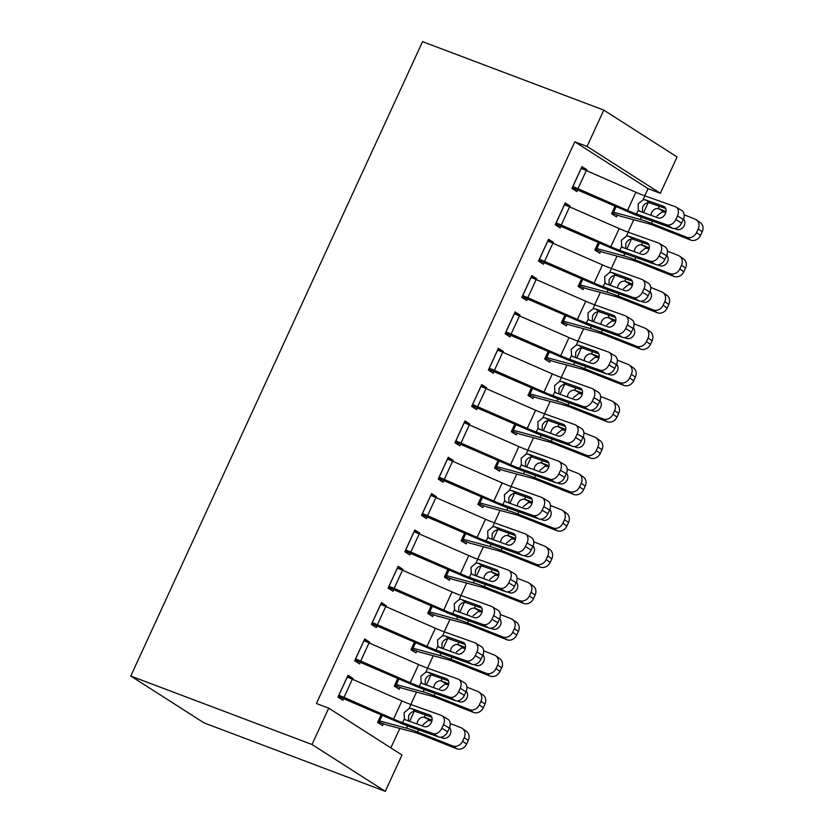 <?xml version="1.0" encoding="UTF-8"?>
<svg xmlns="http://www.w3.org/2000/svg" width="833" height="833" viewBox="0 0 833 833"><rect width="100%" height="100%" fill="white"/><g stroke="black" fill="none" stroke-linecap="round" stroke-linejoin="round"><path stroke-width="1.25" d="M390.844 747.888L399.809 728.417M410.815 704.489L416.521 692.088M427.527 668.16L433.233 655.748M444.239 631.82L449.945 619.419M460.951 595.491L466.657 583.079M477.663 559.151L483.369 546.75M494.365 522.822L500.081 510.41M511.077 486.482L516.793 474.081M527.789 450.153L533.495 437.741M544.501 413.814L550.207 401.412M561.213 377.484L566.919 365.073M577.925 341.145L583.631 328.743M594.637 304.816L600.343 292.404M611.349 268.486L617.055 256.075M628.061 232.147L633.767 219.735M644.773 195.817L648.074 188.654L660.361 193.287L587.078 146.441L603.79 110.102L422.55 41.65L130.76 676.042L204.054 722.898L385.283 791.35L401.995 755.021L328.712 708.165L312 744.494L385.283 791.35M603.79 110.102L677.073 156.958L660.361 193.287M400.079 687.423L399.246 689.235L394.29 686.069L397.82 678.395M364.198 640.046L369.654 642.108L364.708 638.942L354.681 660.746L359.627 663.911L360.47 662.089M369.654 642.108L369.258 642.972M433.504 614.754L432.671 616.566L427.714 613.4L431.244 605.726M397.622 567.377L403.078 569.439L398.132 566.273L388.105 588.077L393.051 591.243L393.894 589.42M403.078 569.439L402.683 570.303M466.928 542.085L466.095 543.897L461.138 540.732L464.668 533.058M431.046 494.708L436.502 496.77L431.556 493.605L421.529 515.408L426.475 518.574L427.319 516.762M436.502 496.77L436.107 497.634M500.352 469.416L499.519 471.228L494.563 468.063L498.092 460.389M464.47 422.039L469.927 424.101L464.981 420.936L454.953 442.739L459.899 445.905L460.732 444.093M469.927 424.101L469.531 424.965M533.776 396.747L532.943 398.559L527.987 395.394L531.516 387.72M497.895 349.371L503.351 351.432L498.405 348.267L488.377 370.071L493.323 373.236L494.156 371.424M503.351 351.432L502.955 352.297M567.2 324.079L566.367 325.901L561.411 322.725L564.941 315.051M531.319 276.702L536.775 278.774L531.829 275.598L521.802 297.402L526.748 300.567L527.581 298.755M536.775 278.774L536.379 279.638M600.624 251.41L599.781 253.232L594.835 250.067L598.365 242.382M564.743 204.043L570.199 206.105L565.253 202.94L555.226 224.733L560.172 227.898L561.005 226.087M570.199 206.105L569.803 206.969M648.074 188.654L574.791 141.797L316.425 703.521L328.712 708.165M581.455 167.704L586.911 169.765L581.955 166.6L571.938 188.404L576.884 191.569L577.717 189.747M586.911 169.765L586.515 170.63M617.336 215.081L616.493 216.892L611.547 213.727L615.077 206.053M548.031 240.373L553.487 242.434L548.541 239.269L538.514 261.073L543.46 264.238L544.293 262.416M553.487 242.434L553.091 243.298M583.912 287.749L583.069 289.561L578.123 286.396L581.653 278.722M514.607 313.041L520.063 315.103L515.117 311.938L505.09 333.741L510.035 336.907L510.868 335.085M520.063 315.103L519.667 315.967M550.488 360.418L549.655 362.23L544.699 359.065L548.229 351.391M481.182 385.71L486.639 387.772L481.693 384.607L471.665 406.41L476.611 409.576L477.444 407.754M486.639 387.772L486.243 388.636M517.064 433.077L516.231 434.899L511.275 431.733L514.804 424.059M447.758 458.379L453.214 460.441L448.269 457.275L438.241 479.069L443.187 482.245L444.031 480.422M453.214 460.441L452.819 461.305M483.64 505.746L482.807 507.568L477.85 504.402L481.38 496.728M414.334 531.048L419.79 533.11L414.844 529.944L404.817 551.738L409.763 554.903L410.607 553.091M419.79 533.11L419.395 533.974M450.216 578.414L449.383 580.237L444.426 577.071L447.956 569.387M380.91 603.717L386.366 605.778L381.42 602.613L371.393 624.406L376.339 627.572L377.182 625.76M386.366 605.778L385.971 606.643M416.792 651.083L415.959 652.905L411.002 649.74L414.532 642.056M347.486 676.386L352.942 678.447L347.996 675.282L337.969 697.075L342.915 700.241L343.758 698.429M352.942 678.447L352.546 679.312M383.367 723.752L382.534 725.574L377.578 722.409L381.108 714.724M574.791 141.797L587.078 146.441M312 744.494L130.76 676.042M581.122 168.422L581.184 168.443A14.067 1.385 24.7 0 1 586.307 170.546L635.891 192.236A20.096 1.978 -155.3 0 0 644.909 195.859L675.178 206.646A8.038 5.946 -59.1 0 1 675.969 207.021A8.038 5.946 -59.1 0 1 677.479 215.934L675.802 219.568L681.613 223.046L683.279 219.412L677.479 215.934M572.261 187.685L628.821 212.061A30.144 2.968 -155.3 0 0 642.358 217.507L672.627 228.294L666.817 224.816A8.038 5.946 -59.1 0 0 675.802 219.568M572.771 186.582L572.833 186.613A14.067 1.385 24.7 0 1 577.956 188.706L627.53 210.405A20.096 1.978 -155.3 0 0 636.558 214.029L666.817 224.816M665.713 208.489L649.167 202.711C646.429 202.606 644.242 204.023 642.597 206.959L642.43 212.311M681.613 223.046A8.038 5.946 120.9 0 1 672.627 228.294M675.969 207.021L681.769 210.499A8.038 5.946 120.9 0 1 683.279 219.412M640.16 211.509L638.359 210.114L638.109 203.97L643.107 199.774L645.502 199.878L663.505 206.303A6.435 4.748 120.9 0 1 664.14 206.594A6.435 4.748 120.9 0 1 665.348 213.727A6.435 4.748 120.9 0 1 658.164 217.923L639.359 211.103M611.87 213.019L617.399 215.101A14.067 1.385 -155.3 0 0 621.251 216.393L648.157 223.588A20.096 1.978 24.7 0 1 655.509 226.139L690.661 240.06L686.631 237.249A8.038 7.008 -55.1 0 0 696.534 232.584L700.563 235.395A8.038 7.008 124.9 0 1 690.661 240.06M615.139 206.074L612.442 211.936L640.452 219.496A30.144 2.968 24.7 0 1 651.468 223.338L686.631 237.249M684.174 214.81L694.982 219.089A8.038 7.008 -55.1 0 1 696.242 219.756L700.272 222.567A8.038 7.008 124.9 0 1 702.24 231.761L700.563 235.395M650.875 215.331L651.562 212.686C653.082 209.677 655.321 208.292 658.278 208.542L665.775 212.602M702.24 231.761L698.2 228.95L696.534 232.584M698.2 228.95A8.038 7.008 -55.1 0 0 696.242 219.756M666.015 211.478L659.32 208.833M683.529 218.975L683.487 218.944A6.435 5.612 124.9 0 1 684.247 225.576A6.435 5.612 124.9 0 1 676.323 229.304L674.459 228.565M683.237 219.516L684.185 219.891M664.796 212.207L662.058 211.894L656.956 216.018M564.41 204.751L564.472 204.772A14.067 1.385 24.7 0 1 569.595 206.876L619.179 228.565A20.096 1.978 -155.3 0 0 628.197 232.199L658.466 242.986A8.038 5.946 -59.1 0 1 659.257 243.361A8.038 5.946 -59.1 0 1 660.767 252.264L659.09 255.898L664.901 259.375L666.567 255.741L660.767 252.264M555.549 224.025L612.109 248.401A30.144 2.968 -155.3 0 0 625.645 253.846L655.915 264.634L650.104 261.156A8.038 5.946 -59.1 0 0 659.09 255.898M556.059 222.921L556.121 222.942A14.067 1.385 24.7 0 1 561.244 225.045L610.818 246.735A20.096 1.978 -155.3 0 0 619.846 250.358L650.104 261.156M649.001 244.829L632.455 239.05C629.717 238.936 627.53 240.352 625.885 243.288L625.718 248.651M664.901 259.375A8.038 5.946 120.9 0 1 655.915 264.634M659.257 243.361L665.057 246.839A8.038 5.946 120.9 0 1 666.567 255.741M623.448 247.838L621.647 246.453L621.397 240.3L626.406 236.114L628.79 236.218L646.793 242.632A6.435 4.748 120.9 0 1 647.428 242.934A6.435 4.748 120.9 0 1 648.636 250.056A6.435 4.748 120.9 0 1 641.452 254.263L622.647 247.443M547.697 241.081L547.76 241.112A14.067 1.385 24.7 0 1 552.883 243.215L602.467 264.904A20.096 1.978 -155.3 0 0 611.484 268.528L641.754 279.315A8.038 5.946 -59.1 0 1 642.545 279.69A8.038 5.946 -59.1 0 1 644.055 288.603L642.378 292.237L648.189 295.715L649.855 292.081L644.055 288.603M538.836 260.354L595.397 284.73A30.144 2.968 -155.3 0 0 608.933 290.176L639.203 300.963L633.392 297.485A8.038 5.946 -59.1 0 0 642.378 292.237M539.347 259.25L539.409 259.271A14.067 1.385 24.7 0 1 544.532 261.375L594.106 283.064A20.096 1.978 -155.3 0 0 603.134 286.698L633.392 297.485M632.289 281.158L615.743 275.379C613.005 275.275 610.818 276.681 609.173 279.628L609.006 284.98M648.189 295.715A8.038 5.946 120.9 0 1 639.203 300.963M642.545 279.69L648.345 283.168A8.038 5.946 120.9 0 1 649.855 292.081M606.736 284.178L604.935 282.783L604.685 276.639L609.694 272.443L612.078 272.547L630.081 278.961A6.435 4.748 120.9 0 1 630.716 279.263A6.435 4.748 120.9 0 1 631.924 286.385A6.435 4.748 120.9 0 1 624.74 290.592L605.935 283.772M595.158 249.348L600.687 251.431A14.067 1.385 -155.3 0 0 604.539 252.722L631.445 259.927A20.096 1.978 24.7 0 1 638.796 262.478L673.949 276.4L669.919 273.588A8.038 7.008 -55.1 0 0 679.822 268.913L683.851 271.725A8.038 7.008 124.9 0 1 673.949 276.4M598.427 242.413L595.73 248.265L623.74 255.835A30.144 2.968 24.7 0 1 634.756 259.667L669.919 273.588M667.462 251.139L678.27 255.419A8.038 7.008 -55.1 0 1 679.53 256.095L683.56 258.907A8.038 7.008 124.9 0 1 685.528 268.091L683.851 271.725M634.163 251.66L634.85 249.025C636.381 246.006 638.609 244.621 641.566 244.871L649.063 248.932M685.528 268.091L681.488 265.279L679.822 268.913M681.488 265.279A8.038 7.008 -55.1 0 0 679.53 256.095M649.303 247.817L642.607 245.162M666.817 255.304L666.775 255.273A6.435 5.612 124.9 0 1 667.535 261.906A6.435 5.612 124.9 0 1 659.611 265.644L657.747 264.904M666.525 255.846L667.472 256.22M648.084 248.546L645.346 248.224L640.244 252.357M578.446 285.688L583.975 287.77A14.067 1.385 -155.3 0 0 587.827 289.061L614.733 296.256A20.096 1.978 24.7 0 1 622.084 298.808L657.237 312.729L653.207 309.918A8.038 7.008 -55.1 0 0 663.11 305.253L667.139 308.064A8.038 7.008 124.9 0 1 657.237 312.729M581.715 278.743L579.018 284.605L607.028 292.164A30.144 2.968 24.7 0 1 618.044 296.007L653.207 309.918M650.75 287.468L661.558 291.758A8.038 7.008 -55.1 0 1 662.818 292.425L666.848 295.236A8.038 7.008 124.9 0 1 668.816 304.43L667.139 308.064M617.451 287.999L618.138 285.355C619.669 282.345 621.907 280.96 624.854 281.21L632.351 285.271M668.816 304.43L664.776 301.619L663.11 305.253M664.776 301.619A8.038 7.008 -55.1 0 0 662.818 292.425M632.591 284.147L625.895 281.502M650.104 291.644L650.063 291.612A6.435 5.612 124.9 0 1 650.823 298.245A6.435 5.612 124.9 0 1 642.899 301.973L641.035 301.234M649.813 292.185L650.76 292.56M631.372 284.876L628.634 284.563L623.532 288.687M530.985 277.42L531.048 277.441A14.067 1.385 24.7 0 1 536.171 279.544L585.755 301.234A20.096 1.978 -155.3 0 0 594.772 304.868L625.042 315.655A8.038 5.946 -59.1 0 1 625.833 316.03A8.038 5.946 -59.1 0 1 627.343 324.932L625.666 328.566L631.476 332.044L633.142 328.41L627.343 324.932M522.124 296.694L578.685 321.069A30.144 2.968 -155.3 0 0 592.221 326.515L622.49 337.303L616.68 333.825A8.038 5.946 -59.1 0 0 625.666 328.566M522.635 295.59L522.697 295.611A14.067 1.385 24.7 0 1 527.82 297.714L577.394 319.403A20.096 1.978 -155.3 0 0 586.422 323.027L616.68 333.825M615.577 317.498L599.031 311.719C596.293 311.604 594.106 313.021 592.461 315.957L592.294 321.319M631.476 332.044A8.038 5.946 120.9 0 1 622.49 337.303M625.833 316.03L631.633 319.508A8.038 5.946 120.9 0 1 633.142 328.41M590.024 320.507L588.223 319.122L587.973 312.969L592.981 308.783L595.366 308.887L613.369 315.301A6.435 4.748 120.9 0 1 614.004 315.603A6.435 4.748 120.9 0 1 615.212 322.725A6.435 4.748 120.9 0 1 608.028 326.932L589.223 320.111M514.273 313.749L514.336 313.781A14.067 1.385 24.7 0 1 519.459 315.874L569.043 337.573A20.096 1.978 -155.3 0 0 578.06 341.197L608.329 351.984A8.038 5.946 -59.1 0 1 609.121 352.359A8.038 5.946 -59.1 0 1 610.631 361.272L608.954 364.906L614.764 368.384L616.43 364.75L610.631 361.272M505.412 333.023L561.973 357.399A30.144 2.968 -155.3 0 0 575.509 362.844L605.778 373.632L599.968 370.154A8.038 5.946 -59.1 0 0 608.954 364.906M505.923 331.919L505.985 331.94A14.067 1.385 24.7 0 1 511.108 334.043L560.682 355.733A20.096 1.978 -155.3 0 0 569.71 359.367L599.968 370.154M598.865 353.827L582.319 348.048C579.581 347.944 577.394 349.35 575.749 352.297L575.582 357.649M614.764 368.384A8.038 5.946 120.9 0 1 605.778 373.632M609.121 352.359L614.921 355.837A8.038 5.946 120.9 0 1 616.43 364.75M573.312 356.847L571.511 355.452L571.261 349.298L576.269 345.112L578.654 345.216L596.657 351.63A6.435 4.748 120.9 0 1 597.292 351.932A6.435 4.748 120.9 0 1 598.5 359.054A6.435 4.748 120.9 0 1 591.315 363.261L572.51 356.441M561.734 322.017L567.263 324.099A14.067 1.385 -155.3 0 0 571.115 325.391L598.021 332.586A20.096 1.978 24.7 0 1 605.372 335.147L640.525 349.069L636.495 346.257A8.038 7.008 -55.1 0 0 646.398 341.582L650.427 344.393A8.038 7.008 124.9 0 1 640.525 349.069M565.003 315.082L562.306 320.934L590.316 328.504A30.144 2.968 24.7 0 1 601.332 332.336L636.495 346.257M634.038 323.808L644.846 328.087A8.038 7.008 -55.1 0 1 646.106 328.764L650.136 331.576A8.038 7.008 124.9 0 1 652.104 340.759L650.427 344.393M600.739 324.329L601.426 321.694C602.957 318.675 605.195 317.29 608.142 317.54L615.639 321.6M652.104 340.759L648.064 337.948L646.398 341.582M648.064 337.948A8.038 7.008 -55.1 0 0 646.106 328.764M615.879 320.486L609.183 317.831M633.392 327.973L633.351 327.942A6.435 5.612 124.9 0 1 634.111 334.574A6.435 5.612 124.9 0 1 626.187 338.313L624.323 337.573M633.101 328.514L634.048 328.889M614.66 321.215L611.922 320.892L606.82 325.016M545.021 358.346L550.551 360.439A14.067 1.385 -155.3 0 0 554.403 361.73L581.309 368.925A20.096 1.978 24.7 0 1 588.66 371.476L623.813 385.398L619.783 382.586A8.038 7.008 -55.1 0 0 629.686 377.922L633.715 380.733A8.038 7.008 124.9 0 1 623.813 385.398M548.291 351.411L545.594 357.274L573.604 364.833A30.144 2.968 24.7 0 1 584.62 368.665L619.783 382.586M617.326 360.137L628.134 364.427A8.038 7.008 -55.1 0 1 629.394 365.093L633.424 367.905A8.038 7.008 124.9 0 1 635.392 377.099L633.715 380.733M584.027 360.668L584.714 358.023C586.245 355.014 588.483 353.629 591.43 353.879L598.927 357.94M635.392 377.099L631.352 374.288L629.686 377.922M631.352 374.288A8.038 7.008 -55.1 0 0 629.394 365.093M599.166 356.816L592.471 354.16M616.68 364.313L616.639 364.281A6.435 5.612 124.9 0 1 617.399 370.914A6.435 5.612 124.9 0 1 609.475 374.642L607.611 373.902M616.389 364.854L617.336 365.218M597.948 357.544L595.21 357.222L590.108 361.355M497.561 350.089L497.624 350.11A14.067 1.385 24.7 0 1 502.747 352.213L552.331 373.902A20.096 1.978 -155.3 0 0 561.348 377.536L591.617 388.324A8.038 5.946 -59.1 0 1 592.409 388.699A8.038 5.946 -59.1 0 1 593.919 397.601L592.242 401.235L598.052 404.713L599.718 401.079L593.919 397.601M488.7 369.363L545.261 393.738A30.144 2.968 -155.3 0 0 558.797 399.174L589.066 409.971L583.256 406.494A8.038 5.946 -59.1 0 0 592.242 401.235M489.21 368.259L489.273 368.28A14.067 1.385 24.7 0 1 494.396 370.383L543.97 392.072A20.096 1.978 -155.3 0 0 552.997 395.696L583.256 406.494M582.152 390.167L565.607 384.388C562.869 384.273 560.682 385.689 559.037 388.626L558.87 393.988M598.052 404.713A8.038 5.946 120.9 0 1 589.066 409.971M592.409 388.699L598.209 392.176A8.038 5.946 120.9 0 1 599.718 401.079M556.6 393.176L554.799 391.781L554.549 385.637L559.557 381.441L561.942 381.545L579.945 387.97A6.435 4.748 120.9 0 1 580.58 388.272A6.435 4.748 120.9 0 1 581.788 395.394A6.435 4.748 120.9 0 1 574.603 399.601L555.798 392.78M528.309 394.686L533.838 396.768A14.067 1.385 -155.3 0 0 537.691 398.059L564.597 405.255A20.096 1.978 24.7 0 1 571.948 407.816L607.101 421.737L603.071 418.926A8.038 7.008 -55.1 0 0 612.973 414.251L617.003 417.062A8.038 7.008 124.9 0 1 607.101 421.737M531.579 387.751L528.882 393.603L556.892 401.173A30.144 2.968 24.7 0 1 567.908 405.005L603.071 418.926M600.614 396.477L611.422 400.756A8.038 7.008 -55.1 0 1 612.682 401.433L616.712 404.234A8.038 7.008 124.9 0 1 618.68 413.428L617.003 417.062M567.315 396.997L568.002 394.353C569.533 391.343 571.771 389.959 574.718 390.208L582.215 394.269M618.68 413.428L614.639 410.617L612.973 414.251M614.639 410.617A8.038 7.008 -55.1 0 0 612.682 401.433M582.454 393.155L575.759 390.5M599.968 400.642L599.927 400.611A6.435 5.612 124.9 0 1 600.687 407.243A6.435 5.612 124.9 0 1 592.763 410.981L590.899 410.242M599.677 401.183L600.624 401.558M581.236 393.884L578.498 393.561L573.396 397.685M480.849 386.418L480.912 386.45A14.067 1.385 24.7 0 1 486.035 388.542L535.619 410.242A20.096 1.978 -155.3 0 0 544.647 413.866L574.905 424.653A8.038 5.946 -59.1 0 1 575.697 425.028A8.038 5.946 -59.1 0 1 577.207 433.931L575.53 437.564L581.34 441.053L583.006 437.419L577.207 433.931M471.988 405.692L528.549 430.067A30.144 2.968 -155.3 0 0 542.085 435.513L572.354 446.301L566.544 442.823A8.038 5.946 -59.1 0 0 575.53 437.564M472.498 404.588L472.561 404.609A14.067 1.385 24.7 0 1 477.684 406.712L527.258 428.401A20.096 1.978 -155.3 0 0 536.285 432.035L566.544 442.823M565.44 426.496L548.895 420.717C546.156 420.603 543.97 422.019 542.325 424.955L542.158 430.317M581.34 441.053A8.038 5.946 120.9 0 1 572.354 446.301M575.697 425.028L581.496 428.506A8.038 5.946 120.9 0 1 583.006 437.419M539.888 429.516L538.087 428.12L537.837 421.967L542.845 417.781L545.24 417.885L563.233 424.299A6.435 4.748 120.9 0 1 563.868 424.601A6.435 4.748 120.9 0 1 565.076 431.723A6.435 4.748 120.9 0 1 557.891 435.93L539.086 429.11M511.608 431.015L517.126 433.108A14.067 1.385 -155.3 0 0 520.979 434.399L547.885 441.594A20.096 1.978 24.7 0 1 555.236 444.145L590.389 458.067L586.359 455.255A8.038 7.008 -55.1 0 0 596.261 450.591L600.291 453.402A8.038 7.008 124.9 0 1 590.389 458.067M514.867 424.08L512.17 429.943L540.18 437.502A30.144 2.968 24.7 0 1 551.196 441.334L586.359 455.255M583.902 432.806L594.71 437.096A8.038 7.008 -55.1 0 1 595.97 437.762L599.999 440.574A8.038 7.008 124.9 0 1 601.967 449.768L600.291 453.402M550.603 433.337L551.29 430.692C552.82 427.683 555.059 426.298 558.006 426.538L565.503 430.599M601.967 449.768L597.927 446.957L596.261 450.591M597.927 446.957A8.038 7.008 -55.1 0 0 595.97 437.762M565.742 429.484L559.047 426.829M583.215 436.929A6.435 5.612 124.9 0 1 583.975 443.572A6.435 5.612 124.9 0 1 576.061 447.311L574.187 446.571M582.965 437.512L583.912 437.887M564.524 430.213L561.786 429.89L556.683 434.024M464.137 422.758L464.2 422.779A14.067 1.385 24.7 0 1 469.323 424.882L518.907 446.571A20.096 1.978 -155.3 0 0 527.935 450.205L558.193 460.993A8.038 5.946 -59.1 0 1 558.985 461.367A8.038 5.946 -59.1 0 1 560.494 470.27L558.828 473.904L564.628 477.382L566.294 473.748L560.494 470.27M455.276 442.031L511.837 466.407A30.144 2.968 -155.3 0 0 525.373 471.842L555.642 482.64L549.832 479.152A8.038 5.946 -59.1 0 0 558.828 473.904M455.786 440.928L455.849 440.949A14.067 1.385 24.7 0 1 460.972 443.052L510.546 464.741A20.096 1.978 -155.3 0 0 519.573 468.365L549.832 479.152M548.728 462.836L532.183 457.046C529.444 456.942 527.258 458.358 525.613 461.295L525.446 466.657M564.628 477.382A8.038 5.946 120.9 0 1 555.642 482.64M558.985 461.367L564.784 464.845A8.038 5.946 120.9 0 1 566.294 473.748M523.176 465.845L521.375 464.45L521.125 458.306L526.133 454.11L528.528 454.214L546.521 460.639A6.435 4.748 120.9 0 1 547.156 460.93A6.435 4.748 120.9 0 1 548.364 468.063A6.435 4.748 120.9 0 1 541.179 472.259L522.374 465.449M494.896 467.355L500.414 469.437A14.067 1.385 -155.3 0 0 504.267 470.728L531.173 477.923A20.096 1.978 24.7 0 1 538.524 480.485L573.677 494.406L569.647 491.595A8.038 7.008 -55.1 0 0 579.549 486.92L583.579 489.731A8.038 7.008 124.9 0 1 573.677 494.406M498.155 460.42L495.458 466.272L523.468 473.842A30.144 2.968 24.7 0 1 534.484 477.673L569.647 491.595M567.19 469.146L577.998 473.425A8.038 7.008 -55.1 0 1 579.258 474.102L583.287 476.903A8.038 7.008 124.9 0 1 585.255 486.097L583.579 489.731M533.891 469.666L534.578 467.021C536.108 464.012 538.347 462.627 541.294 462.877L548.791 466.938M585.255 486.097L581.215 483.286L579.549 486.92M581.215 483.286A8.038 7.008 -55.1 0 0 579.258 474.102M549.03 465.824L542.335 463.169M566.502 473.269A6.435 5.612 124.9 0 1 567.263 479.912A6.435 5.612 124.9 0 1 559.349 483.65L557.475 482.911M566.253 473.852L567.2 474.227M547.812 466.553L545.074 466.23L539.971 470.353M447.425 459.087L447.488 459.108A14.067 1.385 24.7 0 1 452.611 461.211L502.195 482.911A20.096 1.978 -155.3 0 0 511.223 486.534L541.481 497.322A8.038 5.946 -59.1 0 1 542.273 497.697A8.038 5.946 -59.1 0 1 543.782 506.599L542.116 510.233L547.916 513.711L549.582 510.088L543.782 506.599M438.564 478.361L495.125 502.736A30.144 2.968 -155.3 0 0 508.661 508.182L538.93 518.969L533.12 515.492A8.038 5.946 -59.1 0 0 542.116 510.233M439.074 477.257L439.137 477.278A14.067 1.385 24.7 0 1 444.26 479.381L493.834 501.07A20.096 1.978 -155.3 0 0 502.861 504.704L533.12 515.492M532.016 499.165L515.471 493.386C512.732 493.271 510.546 494.687 508.901 497.624L508.734 502.986M547.916 513.711A8.038 5.946 120.9 0 1 538.93 518.969M542.273 497.697L548.072 501.174A8.038 5.946 120.9 0 1 549.582 510.088M506.464 502.184L504.663 500.789L504.413 494.635L509.421 490.45L511.816 490.554L529.809 496.968A6.435 4.748 120.9 0 1 530.444 497.27A6.435 4.748 120.9 0 1 531.652 504.392A6.435 4.748 120.9 0 1 524.467 508.599L505.662 501.778M478.184 503.684L483.702 505.777A14.067 1.385 -155.3 0 0 487.555 507.068L514.461 514.263A20.096 1.978 24.7 0 1 521.812 516.814L556.965 530.736L552.935 527.924A8.038 7.008 -55.1 0 0 562.837 523.259L566.867 526.071A8.038 7.008 124.9 0 1 556.965 530.736M481.443 496.749L478.746 502.611L506.756 510.171A30.144 2.968 24.7 0 1 517.782 514.003L552.935 527.924M550.478 505.475L561.286 509.754A8.038 7.008 -55.1 0 1 562.546 510.431L566.575 513.243A8.038 7.008 124.9 0 1 568.543 522.437L566.867 526.071M517.178 506.006L517.866 503.361C519.396 500.352 521.635 498.967 524.582 499.206L532.079 503.267M568.543 522.437L564.503 519.625L562.837 523.259M564.503 519.625A8.038 7.008 -55.1 0 0 562.546 510.431M532.318 502.153L525.623 499.498M549.79 509.598A6.435 5.612 124.9 0 1 550.551 516.241A6.435 5.612 124.9 0 1 542.637 519.979L540.763 519.24M549.541 510.181L550.488 510.556M531.1 502.882L528.361 502.559L523.259 506.693M430.713 495.427L430.776 495.448A14.067 1.385 24.7 0 1 435.898 497.551L485.483 519.24A20.096 1.978 -155.3 0 0 494.51 522.864L524.769 533.661A8.038 5.946 -59.1 0 1 525.561 534.026A8.038 5.946 -59.1 0 1 527.07 542.939L525.404 546.573L531.204 550.051L532.87 546.417L527.07 542.939M421.852 514.69L478.413 539.076A30.144 2.968 -155.3 0 0 491.959 544.511L522.218 555.309L516.408 551.821A8.038 5.946 -59.1 0 0 525.404 546.573M422.362 513.586L422.425 513.617A14.067 1.385 24.7 0 1 427.548 515.71L477.122 537.41A20.096 1.978 -155.3 0 0 486.149 541.034L516.408 551.821M515.304 535.504L498.759 529.715C496.02 529.611 493.834 531.027 492.188 533.963L492.022 539.326M531.204 550.051A8.038 5.946 120.9 0 1 522.218 555.309M525.561 534.026L531.36 537.514A8.038 5.946 120.9 0 1 532.87 546.417M489.752 538.514L487.951 537.118L487.701 530.975L492.709 526.779L495.104 526.883L513.097 533.307A6.435 4.748 120.9 0 1 513.732 533.599A6.435 4.748 120.9 0 1 514.94 540.732A6.435 4.748 120.9 0 1 507.755 544.928L488.961 538.118M461.472 540.023L466.99 542.106A14.067 1.385 -155.3 0 0 470.843 543.397L497.749 550.592A20.096 1.978 24.7 0 1 505.1 553.154L540.253 567.075L536.223 564.264A8.038 7.008 -55.1 0 0 546.125 559.589L550.155 562.4A8.038 7.008 124.9 0 1 540.253 567.075M464.731 533.089L462.034 538.941L490.043 546.51A30.144 2.968 24.7 0 1 501.07 550.342L536.223 564.264M533.766 541.814L544.584 546.094A8.038 7.008 -55.1 0 1 545.834 546.76L549.863 549.572A8.038 7.008 124.9 0 1 551.831 558.766L550.155 562.4M500.466 542.335L501.154 539.69C502.684 536.681 504.923 535.296 507.87 535.546L515.367 539.607M551.831 558.766L547.791 555.955L546.125 559.589M547.791 555.955A8.038 7.008 -55.1 0 0 545.834 546.76M515.606 538.493L508.911 535.838M533.12 545.979L533.078 545.948A6.435 5.612 124.9 0 1 533.838 552.581A6.435 5.612 124.9 0 1 525.925 556.319L524.051 555.569M532.828 546.521L533.776 546.896M514.388 539.222L511.649 538.899L506.547 543.022M414.011 531.756L414.063 531.777A14.067 1.385 24.7 0 1 419.197 533.88L468.771 555.569A20.096 1.978 -155.3 0 0 477.798 559.203L508.057 569.991A8.038 5.946 -59.1 0 1 508.848 570.366A8.038 5.946 -59.1 0 1 510.358 579.268L508.692 582.902L514.492 586.38L516.168 582.746L510.358 579.268M405.14 551.03L461.701 575.405A30.144 2.968 -155.3 0 0 475.247 580.851L505.506 591.638L499.696 588.16A8.038 5.946 -59.1 0 0 508.692 582.902M405.65 549.926L405.713 549.947A14.067 1.385 24.7 0 1 410.836 552.05L460.41 573.739A20.096 1.978 -155.3 0 0 469.437 577.373L499.696 588.16M498.592 571.834L482.047 566.055C479.308 565.94 477.122 567.356 475.476 570.293L475.31 575.655M514.492 586.38A8.038 5.946 120.9 0 1 505.506 591.638M508.848 570.366L514.648 573.843A8.038 5.946 120.9 0 1 516.168 582.746M473.04 574.843L471.239 573.458L470.989 567.304L475.997 563.118L478.392 563.223L496.385 569.637A6.435 4.748 120.9 0 1 497.02 569.939A6.435 4.748 120.9 0 1 498.228 577.061A6.435 4.748 120.9 0 1 491.043 581.267L472.249 574.447M444.76 576.353L450.278 578.446A14.067 1.385 -155.3 0 0 454.131 579.737L481.037 586.932A20.096 1.978 24.7 0 1 488.388 589.483L523.541 603.404L519.511 600.593A8.038 7.008 -55.1 0 0 529.413 595.928L533.443 598.74A8.038 7.008 124.9 0 1 523.541 603.404M448.019 569.418L445.322 575.27L473.331 582.84A30.144 2.968 24.7 0 1 484.358 586.671L519.511 600.593M517.054 578.144L527.872 582.423A8.038 7.008 -55.1 0 1 529.122 583.1L533.151 585.911A8.038 7.008 124.9 0 1 535.119 595.106L533.443 598.74M483.754 578.664L484.442 576.03C485.972 573.01 488.211 571.636 491.158 571.875L498.655 575.936M535.119 595.106L531.079 592.294L529.413 595.928M531.079 592.294A8.038 7.008 -55.1 0 0 529.122 583.1M498.894 574.822L492.199 572.167M516.408 582.319L516.366 582.277A6.435 5.612 124.9 0 1 517.126 588.91A6.435 5.612 124.9 0 1 509.213 592.648L507.339 591.909M516.116 582.85L517.064 583.225M497.676 575.551L494.948 575.228L489.835 579.362M397.299 568.096L397.351 568.116A14.067 1.385 24.7 0 1 402.485 570.22L452.059 591.909A20.096 1.978 -155.3 0 0 461.086 595.533L491.345 606.33A8.038 5.946 -59.1 0 1 492.136 606.695A8.038 5.946 -59.1 0 1 493.646 615.608L491.98 619.242L497.78 622.72L499.456 619.086L493.646 615.608M388.428 587.359L444.989 611.745A30.144 2.968 -155.3 0 0 458.535 617.18L488.794 627.967L482.984 624.49A8.038 5.946 -59.1 0 0 491.98 619.242M388.938 586.255L389.001 586.286A14.067 1.385 24.7 0 1 394.124 588.379L443.697 610.079A20.096 1.978 -155.3 0 0 452.725 613.702L482.984 624.49M481.88 608.163L465.335 602.384C462.596 602.28 460.41 603.696 458.764 606.632L458.598 611.995M497.78 622.72A8.038 5.946 120.9 0 1 488.794 627.967M492.136 606.695L497.936 610.183A8.038 5.946 120.9 0 1 499.456 619.086M456.328 611.183L454.526 609.787L454.277 603.644L459.285 599.448L461.68 599.552L479.673 605.976A6.435 4.748 120.9 0 1 480.308 606.268A6.435 4.748 120.9 0 1 481.516 613.4A6.435 4.748 120.9 0 1 474.331 617.597L455.536 610.787M428.047 612.692L433.566 614.775A14.067 1.385 -155.3 0 0 437.419 616.066L464.325 623.261A20.096 1.978 24.7 0 1 471.676 625.822L506.828 639.734L502.799 636.933A8.038 7.008 -55.1 0 0 512.701 632.257L516.731 635.069A8.038 7.008 124.9 0 1 506.828 639.734M431.307 605.747L428.61 611.609L456.619 619.179A30.144 2.968 24.7 0 1 467.646 623.011L502.799 636.933M500.341 614.483L511.16 618.763A8.038 7.008 -55.1 0 1 512.41 619.429L516.439 622.241A8.038 7.008 124.9 0 1 518.407 631.435L516.731 635.069M467.042 615.004L467.729 612.359C469.26 609.35 471.499 607.965 474.446 608.215L481.943 612.276M518.407 631.435L514.378 628.623L512.701 632.257M514.378 628.623A8.038 7.008 -55.1 0 0 512.41 619.429M482.182 611.162L475.487 608.506M499.696 618.648L499.654 618.617A6.435 5.612 124.9 0 1 500.414 625.25A6.435 5.612 124.9 0 1 492.501 628.988L490.627 628.238M499.404 619.19L500.352 619.565M480.964 611.891L478.236 611.568L473.123 615.691M380.587 604.425L380.639 604.446A14.067 1.385 24.7 0 1 385.773 606.549L435.347 628.238A20.096 1.978 -155.3 0 0 444.374 631.872L474.633 642.66A8.038 5.946 -59.1 0 1 475.424 643.034A8.038 5.946 -59.1 0 1 476.934 651.937L475.268 655.571L481.068 659.049L482.744 655.415L476.934 651.937M371.716 623.698L428.277 648.074A30.144 2.968 -155.3 0 0 441.823 653.52L472.082 664.307L466.272 660.829A8.038 5.946 -59.1 0 0 475.268 655.571M372.226 622.595L372.289 622.615A14.067 1.385 24.7 0 1 377.411 624.719L426.985 646.408A20.096 1.978 -155.3 0 0 436.013 650.042L466.272 660.829M465.168 644.503L448.623 638.724C445.884 638.609 443.697 640.025 442.052 642.961L441.886 648.324M481.068 659.049A8.038 5.946 120.9 0 1 472.082 664.307M475.424 643.034L481.224 646.512A8.038 5.946 120.9 0 1 482.744 655.415M439.616 647.512L437.814 646.127L437.564 639.973L442.573 635.787L444.968 635.891L462.971 642.305A6.435 4.748 120.9 0 1 463.596 642.607A6.435 4.748 120.9 0 1 464.804 649.73A6.435 4.748 120.9 0 1 457.619 653.936L438.824 647.116M411.335 649.022L416.854 651.104A14.067 1.385 -155.3 0 0 420.707 652.395L447.613 659.601A20.096 1.978 24.7 0 1 454.964 662.152L490.116 676.073L486.087 673.262A8.038 7.008 -55.1 0 0 495.989 668.597L500.019 671.398A8.038 7.008 124.9 0 1 490.116 676.073M414.595 642.087L411.898 647.939L439.907 655.509A30.144 2.968 24.7 0 1 450.934 659.34L486.087 673.262M483.629 650.812L494.448 655.092A8.038 7.008 -55.1 0 1 495.697 655.769L499.727 658.58A8.038 7.008 124.9 0 1 501.695 667.764L500.019 671.398M450.33 651.333L451.017 648.699C452.548 645.679 454.787 644.305 457.734 644.544L465.231 648.605M501.695 667.764L497.665 664.963L495.989 668.597M497.665 664.963A8.038 7.008 -55.1 0 0 495.697 655.769M465.47 647.491L458.775 644.836M482.984 654.977L482.942 654.946A6.435 5.612 124.9 0 1 483.702 661.579A6.435 5.612 124.9 0 1 475.789 665.317L473.915 664.578M482.692 655.519L483.64 655.894M464.252 648.22L461.524 647.897L456.411 652.031M363.875 640.764L363.927 640.785A14.067 1.385 24.7 0 1 369.061 642.889L418.635 664.578A20.096 1.978 -155.3 0 0 427.662 668.201L457.921 678.999A8.038 5.946 -59.1 0 1 458.712 679.364A8.038 5.946 -59.1 0 1 460.222 688.277L458.556 691.911L464.356 695.388L466.032 691.754L460.222 688.277M355.004 660.028L411.575 684.403A30.144 2.968 -155.3 0 0 425.111 689.849L455.37 700.636L449.56 697.159A8.038 5.946 -59.1 0 0 458.556 691.911M355.514 658.924L355.576 658.955A14.067 1.385 24.7 0 1 360.699 661.048L410.273 682.748A20.096 1.978 -155.3 0 0 419.301 686.371L449.56 697.159M448.456 680.832L431.911 675.053C429.172 674.949 426.985 676.365 425.34 679.301L425.174 684.653M464.356 695.388A8.038 5.946 120.9 0 1 455.37 700.636M458.712 679.364L464.512 682.841A8.038 5.946 120.9 0 1 466.032 691.754M422.904 683.851L421.102 682.456L420.852 676.313L425.861 672.116L428.256 672.221L446.259 678.645A6.435 4.748 120.9 0 1 446.884 678.937A6.435 4.748 120.9 0 1 448.102 686.069A6.435 4.748 120.9 0 1 440.907 690.265L422.112 683.456M394.623 685.361L400.142 687.444A14.067 1.385 -155.3 0 0 403.995 688.735L430.9 695.93A20.096 1.978 24.7 0 1 438.252 698.491L473.404 712.402L469.375 709.591A8.038 7.008 -55.1 0 0 479.277 704.926L483.307 707.738A8.038 7.008 124.9 0 1 473.404 712.402M397.882 678.416L395.186 684.278L423.195 691.848A30.144 2.968 24.7 0 1 434.222 695.68L469.375 709.591M466.917 687.152L477.736 691.432A8.038 7.008 -55.1 0 1 478.985 692.098L483.015 694.909A8.038 7.008 124.9 0 1 484.983 704.104L483.307 707.738M433.618 687.673L434.305 685.028C435.836 682.019 438.075 680.634 441.021 680.884L448.518 684.945M484.983 704.104L480.953 701.292L479.277 704.926M480.953 701.292A8.038 7.008 -55.1 0 0 478.985 692.098M448.758 683.82L442.063 681.175M466.272 691.317L466.23 691.286A6.435 5.612 124.9 0 1 466.99 697.919A6.435 5.612 124.9 0 1 459.077 701.646L457.202 700.907M465.98 691.859L466.928 692.233M447.54 684.559L444.812 684.237L439.709 688.36M347.163 677.094L347.226 677.114A14.067 1.385 24.7 0 1 352.349 679.218L401.923 700.907A20.096 1.978 -155.3 0 0 410.95 704.541L441.209 715.328A8.038 5.946 -59.1 0 1 442 715.703A8.038 5.946 -59.1 0 1 443.51 724.606L441.844 728.24L447.644 731.718L449.32 728.084L443.51 724.606M338.292 696.367L394.863 720.743A30.144 2.968 -155.3 0 0 408.399 726.189L438.658 736.976L432.848 733.498A8.038 5.946 -59.1 0 0 441.844 728.24M338.802 695.263L338.864 695.284A14.067 1.385 24.7 0 1 343.987 697.388L393.561 719.077A20.096 1.978 -155.3 0 0 402.589 722.711L432.848 733.498M431.744 717.171L415.198 711.392C412.46 711.278 410.273 712.694 408.628 715.63L408.462 720.993M447.644 731.718A8.038 5.946 120.9 0 1 438.658 736.976M442 715.703L447.8 719.181A8.038 5.946 120.9 0 1 449.32 728.084M406.192 720.181L404.39 718.796L404.14 712.642L409.149 708.456L411.544 708.56L429.547 714.974A6.435 4.748 120.9 0 1 430.172 715.276A6.435 4.748 120.9 0 1 431.39 722.398A6.435 4.748 120.9 0 1 424.195 726.605L405.4 719.785M377.911 721.69L383.43 723.773A14.067 1.385 -155.3 0 0 387.283 725.064L414.188 732.269A20.096 1.978 24.7 0 1 421.54 734.821L456.692 748.742L452.663 745.931A8.038 7.008 -55.1 0 0 462.565 741.255L466.595 744.067A8.038 7.008 124.9 0 1 456.692 748.742M381.17 714.756L378.474 720.607L406.483 728.177A30.144 2.968 24.7 0 1 417.51 732.009L452.663 745.931M450.205 723.481L461.024 727.761A8.038 7.008 -55.1 0 1 462.273 728.438L466.303 731.249A8.038 7.008 124.9 0 1 468.271 740.433L466.595 744.067M416.906 724.002L417.593 721.368C419.124 718.348 421.363 716.974 424.309 717.213L431.806 721.274M468.271 740.433L464.241 737.632L462.565 741.255M464.241 737.632A8.038 7.008 -55.1 0 0 462.273 728.438M432.046 720.16L425.351 717.505M449.56 727.646L449.518 727.615A6.435 5.612 124.9 0 1 450.278 734.248A6.435 5.612 124.9 0 1 442.365 737.986L440.49 737.247M449.268 728.188L450.216 728.563M430.828 720.889L428.1 720.566L422.997 724.7M572.833 186.613L581.184 168.443M643.107 199.774L644.909 195.859M636.558 214.029L638.359 210.114M627.53 210.405L635.891 192.236M577.956 188.706L586.307 170.546M664.703 207.011L663.505 206.303M645.502 199.878L650.063 202.919M659.34 206.22L658.278 208.542M648.168 202.721L643.565 212.727M641.514 217.205L640.452 219.496M652.489 221.12L651.468 223.338M616.191 206.542L613.546 212.3M556.121 222.942L564.472 204.772M626.406 236.114L628.197 232.199M619.846 250.358L621.647 246.453M610.818 246.735L619.179 228.565M561.244 225.045L569.595 206.876M647.991 243.351L646.793 242.632M628.79 236.218L633.351 239.248M539.409 259.271L547.76 241.112M609.694 272.443L611.484 268.528M603.134 286.698L604.935 282.783M594.106 283.064L602.467 264.904M544.532 261.375L552.883 243.215M631.279 279.68L630.081 278.961M612.078 272.547L616.639 275.588M642.628 242.559L641.566 244.871M631.456 239.05L626.853 249.057M624.802 253.534L623.74 255.835M635.777 257.449L634.756 259.667M599.479 242.872L596.834 248.64M625.916 278.888L624.854 281.21M614.744 275.379L610.141 285.396M608.09 289.874L607.028 292.164M619.065 293.789L618.044 296.007M582.767 279.211L580.122 284.969M522.697 295.611L531.048 277.441M592.981 308.783L594.772 304.868M586.422 323.027L588.223 319.122M577.394 319.403L585.755 301.234M527.82 297.714L536.171 279.544M614.567 316.019L613.369 315.301M595.366 308.887L599.927 311.917M505.985 331.94L514.336 313.781M576.269 345.112L578.06 341.197M569.71 359.367L571.511 355.452M560.682 355.733L569.043 337.573M511.108 334.043L519.459 315.874M597.855 352.349L596.657 351.63M578.654 345.216L583.215 348.256M609.204 315.228L608.142 317.54M598.032 311.719L593.429 321.725M591.378 326.203L590.316 328.504M602.353 330.118L601.332 332.336M566.055 315.54L563.41 321.309M592.492 351.557L591.43 353.879M581.319 348.048L576.717 358.055M574.666 362.542L573.604 364.833M585.641 366.458L584.62 368.665M549.353 351.88L546.698 357.638M489.273 368.28L497.624 350.11M559.557 381.441L561.348 377.536M552.997 395.696L554.799 391.781M543.97 392.072L552.331 373.902M494.396 370.383L502.747 352.213M581.142 388.688L579.945 387.97M561.942 381.545L566.502 384.586M575.78 387.897L574.718 390.208M564.607 384.388L560.005 394.394M557.954 398.872L556.892 401.173M568.929 402.787L567.908 405.005M532.641 388.209L529.986 393.978M472.561 404.609L480.912 386.45M542.845 417.781L544.647 413.866M536.285 432.035L538.087 428.12M527.258 428.401L535.619 410.242M477.684 406.712L486.035 388.542M564.43 425.017L563.233 424.299M545.24 417.885L549.79 420.915M559.068 424.226L558.006 426.538M547.906 420.717L543.293 430.723M541.242 435.201L540.18 437.502M552.217 439.126L551.196 441.334M515.929 424.549L513.274 430.307M455.849 440.949L464.2 422.779M526.133 454.11L527.935 450.205M519.573 468.365L521.375 464.45M510.546 464.741L518.907 446.571M460.972 443.052L469.323 424.882M547.718 461.347L546.521 460.639M528.528 454.214L533.078 457.255M542.356 460.566L541.294 462.877M531.194 457.057L526.591 467.063M524.53 471.54L523.468 473.842M535.504 475.456L534.484 477.673M499.217 460.878L496.562 466.647M439.137 477.278L447.488 459.108M509.421 490.45L511.223 486.534M502.861 504.704L504.663 500.789M493.834 501.07L502.195 482.911M444.26 479.381L452.611 461.211M531.006 497.686L529.809 496.968M511.816 490.554L516.366 493.584M525.644 496.895L524.582 499.206M514.482 493.386L509.879 503.392M507.818 507.87L506.756 510.171M518.792 511.795L517.782 514.003M482.505 497.218L479.85 502.976M422.425 513.617L430.776 495.448M492.709 526.779L494.51 522.864M486.149 541.034L487.951 537.118M477.122 537.41L485.483 519.24M427.548 515.71L435.898 497.551M514.294 534.015L513.097 533.307M495.104 526.883L499.654 529.923M508.932 533.224L507.87 535.546M497.77 529.726L493.167 539.732M491.106 544.209L490.043 546.51M502.08 548.124L501.07 550.342M465.793 533.547L463.138 539.305M405.713 549.947L414.063 531.777M475.997 563.118L477.798 559.203M469.437 577.373L471.239 573.458M460.41 573.739L468.771 555.569M410.836 552.05L419.197 533.88M497.582 570.355L496.385 569.637M478.392 563.223L482.953 566.253M492.22 569.564L491.158 571.875M481.058 566.055L476.455 576.061M474.394 580.539L473.331 582.84M485.368 584.464L484.358 586.671M449.081 569.876L446.426 575.645M389.001 586.286L397.351 568.116M459.285 599.448L461.086 595.533M452.725 613.702L454.526 609.787M443.697 610.079L452.059 591.909M394.124 588.379L402.485 570.22M480.87 606.684L479.673 605.976M461.68 599.552L466.241 602.592M475.508 605.893L474.446 608.215M464.345 602.394L459.743 612.401M457.681 616.878L456.619 619.179M468.656 620.793L467.646 623.011M432.369 606.216L429.713 611.974M372.289 622.615L380.639 604.446M442.573 635.787L444.374 631.872M436.013 650.042L437.814 646.127M426.985 646.408L435.347 628.238M377.411 624.719L385.773 606.549M464.158 643.024L462.971 642.305M444.968 635.891L449.528 638.921M458.796 642.233L457.734 644.544M447.633 638.724L443.031 648.73M440.969 653.207L439.907 655.509M451.944 657.133L450.934 659.34M415.657 642.545L413.001 648.313M355.576 658.955L363.927 640.785M425.861 672.116L427.662 668.201M419.301 686.371L421.102 682.456M410.273 682.748L418.635 664.578M360.699 661.048L369.061 642.889M447.446 679.353L446.259 678.645M428.256 672.221L432.816 675.261M442.084 678.562L441.021 680.884M430.921 675.063L426.319 685.07M424.257 689.547L423.195 691.848M435.232 693.462L434.222 695.68M398.945 678.885L396.289 684.643M338.864 695.284L347.226 677.114M409.149 708.456L410.95 704.541M402.589 722.711L404.39 718.796M393.561 719.077L401.923 700.907M343.987 697.388L352.349 679.218M430.734 715.693L429.547 714.974M411.544 708.56L416.104 711.59M425.371 714.901L424.309 717.213M414.209 711.392L409.607 721.399M407.545 725.876L406.483 728.177M418.52 729.791L417.51 732.009M382.232 715.214L379.577 720.982"/></g></svg>
